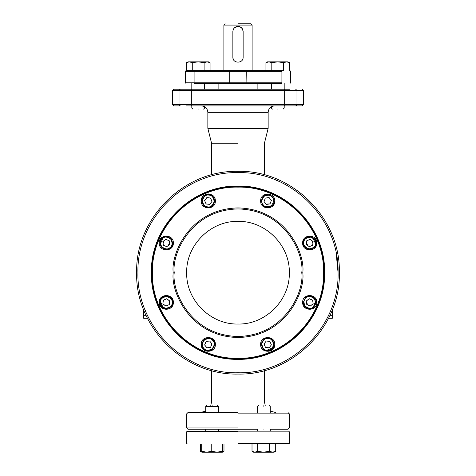 <?xml version="1.0" encoding="UTF-8"?>
<svg xmlns="http://www.w3.org/2000/svg" width="476" height="476" viewBox="0 0 476 476"><rect width="100%" height="100%" fill="white"/><g stroke="black" fill="none" stroke-linecap="round" stroke-linejoin="round"><path stroke-width="0.71" d="M210.005 62.624L208.476 61.862L207.125 61.862M210.035 62.636L207.078 61.862L198.183 61.862L192.268 62.653L189.329 61.862L186.39 62.653L186.39 70.632L231.901 70.632M207.078 61.862L204.103 62.653L198.183 61.862L187.978 61.862L186.39 62.653M210.059 62.653L210.059 70.632M204.103 62.653L204.103 70.632M192.268 62.653L192.268 70.632M289.551 62.624L288.022 61.862L277.728 61.862L271.814 62.653L268.875 61.862L265.941 62.653L265.941 70.632L283.648 70.632L283.648 62.653L277.817 61.862M289.581 62.636L286.629 61.862L283.648 62.653M277.728 61.862L267.524 61.862L265.941 62.653M289.61 62.653L289.61 70.632M271.814 62.653L271.814 70.632M263.859 452.2L253.595 452.2L264.186 452.2L254.809 452.2L252.012 451.284L252.012 443.989L269.452 443.989L269.452 451.284L263.525 452.2L272.575 452.2L269.452 451.284M269.452 443.989L275.699 443.989L275.699 451.284L274.122 452.2L264.186 452.2M253.595 452.2L252.012 451.284M263.859 405.498C256.951 405.498 256.951 405.498 263.859 405.498C270.761 405.498 270.761 405.498 263.859 405.498M263.859 406.558C255.582 406.558 255.582 406.558 263.859 406.558C272.129 406.558 272.129 406.558 263.859 406.558M220.864 452.2L221.191 452.2M212.141 452.2L222.411 452.2L222.215 451.284L216.985 452.2L211.76 451.284L211.76 443.989L222.215 443.989L222.215 451.284M222.215 443.989L222.595 443.989L222.405 452.2L223.988 451.284L222.5 451.932M201.794 451.992L200.503 451.403L201.878 452.2L211.814 452.2M211.76 451.284L206.727 452.2L203.097 452.2M200.503 451.403L200.301 443.989L211.76 443.989M223.988 451.284L223.988 443.989L222.595 443.989M263.525 452.2L257.605 451.284L254.809 452.2L272.575 452.2L275.699 451.284M257.605 451.284L257.605 443.989M222.411 452.2L216.985 452.2M207.298 452.2L201.883 452.2L206.727 452.2L201.693 451.284L201.693 443.989M201.693 451.284L201.878 452.2M232.865 57.156L232.865 31.499L232.865 57.156C232.55 63.778 243.45 63.778 243.135 57.156L243.135 31.499L243.135 57.156M232.865 31.499C233.175 28.381 234.882 26.668 238 26.364C241.118 26.668 242.825 28.381 243.135 31.499M233.246 59.095L232.931 57.953M236.007 61.886L234.668 61.065M268.464 338.049C265.495 337.329 263.121 339.198 261.336 343.66C262.02 348.414 263.888 350.794 266.947 350.788C269.916 351.508 272.29 349.64 274.075 345.177C273.391 340.423 271.516 338.049 268.464 338.049M268.404 338.561C265.638 337.906 263.454 339.626 261.842 343.72C262.443 348.075 264.162 350.265 267.006 350.282C269.773 350.931 271.957 349.211 273.563 345.118C272.968 340.762 271.249 338.579 268.404 338.561M265.721 341.72L264.025 343.981L266.245 341.018L269.922 341.453L271.356 344.832L270.802 345.63M269.922 341.453L271.385 344.856L269.166 347.825L265.489 347.385L264.84 345.879M269.725 347.069L269.166 347.825M268.797 341.322L269.892 341.47M269.154 347.783L267.702 347.653L269.154 347.783M266.637 347.522L265.548 347.373M264.763 345.701L264.418 344.886M264.382 344.808L264.216 344.005L265.037 342.631M265.144 342.488L265.667 341.786M266.245 341.018L266.631 341.06M264.025 343.981L265.489 347.385M162.637 238.363C160.222 239.856 159.888 242.623 161.65 246.651C165.148 249.305 167.915 249.638 169.938 247.639C172.354 246.146 172.681 243.379 170.926 239.351C167.421 236.697 164.66 236.364 162.637 238.363M162.316 237.958C159.71 239.547 159.353 242.552 161.245 246.967C165.095 249.846 168.093 250.203 170.253 248.044C172.859 246.455 173.222 243.45 171.324 239.035C167.481 236.155 164.476 235.798 162.316 237.958M165.755 239.368L169.194 240.707L169.724 244.378L169.51 242.998L168.272 245.521L166.82 246.627L166.285 246.455L166.814 246.669L163.375 245.289L163.113 243.456L164.303 240.481L165.755 239.368M168.445 240.41L169.176 240.743L169.51 242.998M164.845 245.878L163.375 245.289L162.846 241.624L165.755 239.333M169.724 244.378L166.814 246.669M147.477 318.301L143.698 318.301L143.698 309.864M143.698 315.701L146.209 315.701L143.698 315.701M211.701 370.59L211.701 401.006L210.791 405.498M205.727 411.115L200.158 412.555M275.848 412.555L270.273 411.115L270.273 406.558L270.273 412.555M265.209 405.498L264.299 401.006L211.701 401.006M200.301 443.989L187.318 443.989L186.681 443.346L186.681 431.797L187.318 431.161L257.439 431.161L257.439 429.233L187.96 429.233L257.439 429.233L218.561 429.233L218.561 431.161L238 431.161L187.318 431.161L288.682 431.161L289.319 431.797L289.319 443.346L288.682 443.989L275.699 443.989M205.727 431.161L203.805 431.161L205.727 431.161L205.727 429.233L187.96 429.233L186.681 427.954L186.681 413.84L187.96 412.555M238 427.954L186.681 427.954L238 427.954M212.141 429.233C220.834 429.233 220.834 429.233 212.141 429.233C203.454 429.233 203.454 429.233 212.141 429.233M270.273 429.233L270.273 431.161L270.273 429.233L288.039 429.233L289.319 427.954L289.319 413.84L288.039 412.555M263.859 429.233C272.546 429.233 272.546 429.233 263.859 429.233C255.166 429.233 255.166 429.233 263.859 429.233M238 412.555L187.96 412.555L238 412.555M328.523 318.301L332.302 318.301L332.302 309.864M329.791 315.701L332.302 315.701M284.267 89.232C277.234 89.232 277.234 89.232 284.267 89.232L289.723 89.232M284.267 105.916C277.234 105.916 277.234 105.916 284.267 105.916L186.277 105.916M191.733 105.916C184.7 105.916 184.7 105.916 191.733 105.916C198.766 105.916 198.766 105.916 191.733 105.916M302.022 89.232L303.289 90.517L172.711 90.517L173.978 89.232L284.279 89.232L284.279 104.631L191.721 104.631L191.721 89.232M303.289 90.517L303.289 104.631L302.022 105.916L284.279 105.916L284.279 104.631L296.988 104.631L296.988 90.517L295.721 89.232M289.723 105.916L295.721 105.916L296.988 104.631L303.289 104.631M271.356 89.232L271.356 83.461L271.356 89.232L257.885 89.232L257.885 83.461M218.115 83.461L218.115 89.232L204.644 89.232L204.644 83.461L204.644 89.232M238 89.232C211.85 89.232 211.85 89.232 238 89.232C264.15 89.232 264.15 89.232 238 89.232M191.721 105.916L191.721 104.631L179.012 104.631L180.279 105.916L173.978 105.916L172.711 104.631L172.711 90.517M201.681 105.916L274.319 105.916M268.149 128.365L268.149 112.33L207.851 112.33L207.851 128.365L268.149 128.365L264.299 143.764L264.299 174.817M238 143.764L211.701 143.764L238 143.764M238 359.309C284.279 360.505 325.798 318.985 324.602 272.706C325.798 226.427 284.279 184.908 238 186.104C191.721 184.908 150.202 226.427 151.398 272.706C150.202 318.985 191.721 360.505 238 359.309M152.04 272.706C150.856 318.64 192.066 359.85 238 358.666C283.934 359.85 325.144 318.64 323.96 272.706C325.144 226.772 283.934 185.557 238 186.741C192.066 185.557 150.856 226.772 152.04 272.706C150.856 318.64 192.066 359.85 238 358.666M338.073 272.706C339.453 326.179 291.473 374.16 238 372.779C184.527 374.16 136.547 326.179 137.927 272.706C136.547 219.228 184.527 171.253 238 172.627C291.473 171.253 339.453 219.228 338.073 272.706L336.151 253.178M339.358 272.706C340.757 326.869 292.163 375.463 238 374.065C183.837 375.463 135.244 326.869 136.642 272.706C135.244 218.543 183.837 169.95 238 171.348C292.163 169.95 340.757 218.543 339.358 272.706M264.995 194.476L265.959 194.821M273.301 197.861L274.23 198.302M312.405 236.477L315.558 243.837M315.885 244.741L316.231 245.711M316.231 299.696L313.256 307.133M312.845 308.008L312.405 308.936M274.23 347.111L266.869 350.265M265.959 350.592L264.995 350.937M159.769 245.711L162.744 238.28M163.155 237.405L163.595 236.477M201.77 198.302L202.699 197.861M210.041 194.821L211.005 194.476M211.005 350.937L210.041 350.592M202.699 347.551L201.77 347.111M163.595 308.936L159.769 299.696M238 324.025C210.576 324.733 185.973 300.13 186.681 272.706C185.973 245.283 210.576 220.68 238 221.388C265.424 220.68 290.027 245.283 289.319 272.706C290.027 300.13 265.424 324.733 238 324.025C210.576 324.733 185.973 300.13 186.681 272.706C185.973 245.283 210.576 220.68 238 221.388C265.424 220.68 290.027 245.283 289.319 272.706C290.027 300.13 265.424 324.733 238 324.025M215.354 344.422C215.789 335.318 200.801 335.318 201.241 344.422C200.801 353.525 215.789 353.525 215.354 344.422C215.789 335.318 200.801 335.318 201.241 344.422M311.637 240.434L312.922 242.998L312.631 245.182M309.275 246.681L306.312 244.462L306.746 240.785L310.15 239.321L313.119 241.54L312.678 245.217L309.697 246.497M307.793 245.568L306.508 242.998L306.788 240.826M309.269 239.702L310.156 239.386M303.855 242.302C303.2 245.069 304.926 247.252 309.013 248.859C313.369 248.264 315.558 246.538 315.576 243.7C316.225 240.933 314.505 238.75 310.411 237.143C306.056 237.738 303.872 239.458 303.855 242.302M303.343 242.242L303.301 242.998C303.057 246.157 305.181 248.293 309.674 249.418C313.987 248.407 316.123 246.52 316.082 243.76L316.129 242.998C316.373 239.845 314.249 237.708 309.757 236.584C305.443 237.595 303.307 239.482 303.343 242.242M316.772 242.998C317.206 233.9 302.224 233.9 302.659 242.998C302.224 252.101 317.206 252.101 316.772 242.998M269.946 203.865L266.108 204.15M264.079 201.419L264.198 201.723M265.412 198.081L269.083 197.552L271.374 200.461L269.993 203.901L266.328 204.43L264.037 201.521L265.132 198.79M265.453 198.129L269.309 197.843M263.067 204.644C264.561 207.06 267.328 207.387 271.356 205.632C274.009 202.127 274.343 199.361 272.343 197.344C270.88 194.94 268.119 194.613 264.055 196.356C261.407 199.896 261.08 202.657 263.067 204.644M261.288 200.991C263.264 194.339 267.078 193.012 272.748 197.022L274.122 200.991C274.527 208.137 263.466 208.702 262.663 204.96L261.288 200.991M274.759 200.991C275.199 191.887 260.211 191.887 260.646 200.991C260.211 210.095 275.199 210.095 274.759 200.991M212.004 201.384L209.726 204.341M207.06 204.073L206.12 203.912M204.585 200.592L206.887 197.647M209.541 197.909L210.487 198.081L211.064 199.307M204.615 200.551L206.834 197.588L210.511 198.028L211.975 201.431L209.755 204.394L206.078 203.96L204.615 200.551M207.595 206.852C210.362 207.506 212.552 205.781 214.158 201.687C213.557 197.338 211.838 195.148 208.994 195.13C206.227 194.482 204.043 196.201 202.437 200.295C203.032 204.65 204.757 206.834 207.595 206.852M209.053 194.625C205.745 193.887 203.353 196.011 201.878 200.991C202.907 205.281 204.793 207.399 207.536 207.363C210.844 208.095 213.236 205.971 214.712 200.991C213.682 196.707 211.796 194.583 209.053 194.625M215.354 200.991C215.789 191.887 200.801 191.887 201.241 200.991C200.801 210.095 215.789 210.095 215.354 200.991M214.855 198.385L214.474 197.582M213.426 196.148L212.641 195.434M211.267 194.595L210.214 194.202M208.732 193.946L207.078 194.041M205.9 194.357L204.353 195.136M203.46 195.85L202.258 197.338M201.818 198.189L201.241 200.991M312.625 300.118L309.186 298.744L306.276 301.034L306.806 304.7L310.245 306.074L313.154 303.783L312.625 300.118L309.412 298.851M313.077 303.783L310.203 306.104M308.525 305.39L306.538 302.867M306.33 301.052L309.257 298.69M306.062 297.774C303.646 299.267 303.319 302.028 305.074 306.062C308.579 308.716 311.34 309.043 313.363 307.05C315.778 305.55 316.112 302.79 314.35 298.761C310.846 296.102 308.085 295.774 306.062 297.774M305.747 297.369L303.301 302.409C303.164 309.049 312.262 310.096 313.684 307.454L316.129 302.409C316.26 295.769 307.163 294.727 305.747 297.369M316.772 302.409C317.206 293.305 302.224 293.305 302.659 302.409C302.224 311.512 317.206 311.512 316.772 302.409M274.759 344.422C275.199 335.318 260.211 335.318 260.646 344.422C260.211 353.525 275.199 353.525 274.759 344.422C275.199 335.318 260.211 335.318 260.646 344.422M173.341 242.998C173.776 233.9 158.794 233.9 159.228 242.998C158.794 252.101 173.776 252.101 173.341 242.998L171.997 247.151M323.579 272.706C324.757 318.432 283.726 359.463 238 358.285C192.274 359.463 151.243 318.432 152.421 272.706C151.243 226.975 192.274 185.949 238 187.127C283.726 185.949 324.757 226.975 323.579 272.706M159.228 302.409C158.794 311.512 173.776 311.512 173.341 302.409C173.776 293.305 158.794 293.305 159.228 302.409M160.424 301.713C159.775 304.479 161.495 306.663 165.589 308.269C169.944 307.675 172.128 305.949 172.145 303.111C172.812 300.38 171.086 298.19 166.987 296.548C162.608 297.179 160.424 298.904 160.424 301.713M159.918 301.653L159.871 302.409C159.627 305.568 161.751 307.704 166.243 308.823C170.557 307.811 172.693 305.931 172.657 303.17L172.699 302.409L172.657 303.17C172.693 305.931 170.557 307.811 166.243 308.823C161.751 307.704 159.627 305.568 159.871 302.409L159.918 301.653C160.43 293.865 173.109 294.614 172.699 302.409C173.109 294.614 160.43 293.865 159.918 301.653M163.066 302.302L163.375 300.219L166.731 298.797L169.64 300.981M169.379 303.551L169.206 304.586M165.85 306.086L162.881 303.872L163.322 300.189L166.725 298.732L169.688 300.951L169.254 304.628L165.85 306.086L162.935 303.831M238 431.797L186.681 431.797L238 431.797M218.561 431.161L257.439 431.161L257.439 429.233M238 431.161L288.682 431.161L238 431.161M238 443.346L289.319 443.346L238 443.346M252.012 443.989L223.988 443.989M212.141 405.498C205.239 405.498 205.239 405.498 212.141 405.498C219.049 405.498 219.049 405.498 212.141 405.498M217.496 405.498L218.561 406.558L205.727 406.558L205.727 412.555M218.561 406.558L218.561 412.555M238 23.8L250.828 23.8L238 23.8M232.871 31.416L233.24 29.577M233.264 29.524L234.359 27.882L237.958 26.364M238.012 26.364L239.952 26.751L242.195 28.542M242.344 28.768L243.129 31.422M252.113 70.632L252.113 25.085L223.887 25.085L223.887 70.632M265.941 70.632L246.068 70.632L246.276 71.269L229.724 71.269L229.724 82.818L194.089 82.818L194.297 83.461C183.98 83.461 183.98 83.461 194.297 83.461L246.068 83.461L246.276 71.269L281.911 71.269C293.275 71.269 293.275 71.269 281.911 71.269L281.703 70.632C292.038 70.632 292.038 70.632 281.703 70.632L194.297 70.632C183.962 70.632 183.962 70.632 194.297 70.632L194.089 71.269L229.724 71.269L229.932 70.632M246.068 83.461L281.703 83.461C292.02 83.461 292.02 83.461 281.703 83.461L281.911 82.818L229.724 82.818L229.932 83.461M238 70.632L244.099 70.632M198.224 109.123C191.322 109.123 191.322 109.123 198.224 109.123C205.132 109.123 205.132 109.123 198.224 109.123M198.224 108.058C206.501 108.058 206.501 108.058 198.224 108.058C189.954 108.058 189.954 108.058 198.224 108.058M277.776 109.123C270.868 109.123 270.868 109.123 277.776 109.123C284.678 109.123 284.678 109.123 277.776 109.123M277.776 108.058C286.046 108.058 286.046 108.058 277.776 108.058C269.499 108.058 269.499 108.058 277.776 108.058M185.396 71.269L185.396 82.818L194.089 82.818L194.089 71.269L185.396 71.269L186.039 70.632M208.298 347.658L206.935 347.801L204.68 344.981L205.239 343.422M205.311 343.244L205.638 342.428M205.668 342.345L206.126 341.661L207.197 341.34M208.982 341.078L209.66 341.03L211.927 343.88L210.588 347.331L211.963 343.892L209.66 341.03M206.935 347.801L210.588 347.331M206.917 347.861L204.626 344.945L206.34 341.459M206.007 341.512L209.672 340.983M203.657 348.069C205.15 350.485 207.917 350.818 211.945 349.057C214.599 345.552 214.932 342.791 212.933 340.768C211.439 338.353 208.678 338.025 204.644 339.781C201.991 343.285 201.657 346.046 203.657 348.069M213.337 340.453C211.749 337.841 208.744 337.484 204.329 339.376C201.449 343.226 201.092 346.23 203.252 348.384C204.841 350.996 207.845 351.353 212.26 349.461C215.14 345.612 215.497 342.607 213.337 340.453M238 413.84L289.319 413.84L238 413.84M179.012 90.517L179.012 104.631L179.012 90.517L180.279 89.232M179.012 104.631L172.711 104.631L173.978 105.916M295.721 105.916L296.613 105.541M296.619 105.535L296.988 104.631M200.461 365.473L197.51 364.223M145.537 310.995L145.019 309.715M139.849 292.228L139.587 290.866M275.539 179.934L278.49 181.189M330.463 234.418L330.981 235.697M302.784 272.706C305.384 253.756 285.951 208.809 238 207.923C190.049 208.809 170.616 253.756 173.216 272.706C170.616 291.657 190.049 336.603 238 337.49C285.951 336.603 305.384 291.657 302.784 272.706M174.234 272.706C171.669 254.053 190.805 209.809 238 208.94C285.195 209.809 304.331 254.053 301.766 272.706C304.331 291.36 285.195 335.604 238 336.472C190.805 335.604 171.669 291.36 174.234 272.706M316.129 242.998L316.082 243.76C316.123 246.52 313.987 248.407 309.674 249.418C305.181 248.293 303.057 246.157 303.301 242.998M281.911 82.818C292.77 82.818 292.77 82.818 281.911 82.818L281.911 71.269M191.81 89.232L191.81 83.461L191.81 89.232M284.19 89.232L284.19 83.461L284.19 89.232M258.504 405.498L257.439 406.558L257.439 412.555M269.208 405.498L270.273 406.558L269.208 405.498M302.153 89.232L303.432 90.517L303.432 104.631L302.153 105.916M173.847 89.232L172.568 90.517L172.568 104.631L173.847 105.916M268.149 112.33C268.529 108.433 270.671 106.291 274.569 105.916M207.851 112.33C207.471 108.433 205.329 106.291 201.431 105.916M211.701 174.817L211.701 143.764L207.851 128.365M264.299 370.59L264.299 401.006M206.792 405.498L205.727 406.558L206.792 405.498M223.887 25.085L225.172 23.8M252.113 25.085L250.828 23.8M289.961 70.632L290.604 71.269L290.604 82.818L289.961 83.461M203.579 109.123L204.644 108.058L204.644 105.916M192.875 109.123L191.81 108.058L191.81 105.916M283.125 109.123L284.19 108.058L284.19 105.916M272.421 109.123L271.356 108.058L271.356 106.773M185.396 82.818L186.039 83.461"/></g></svg>
